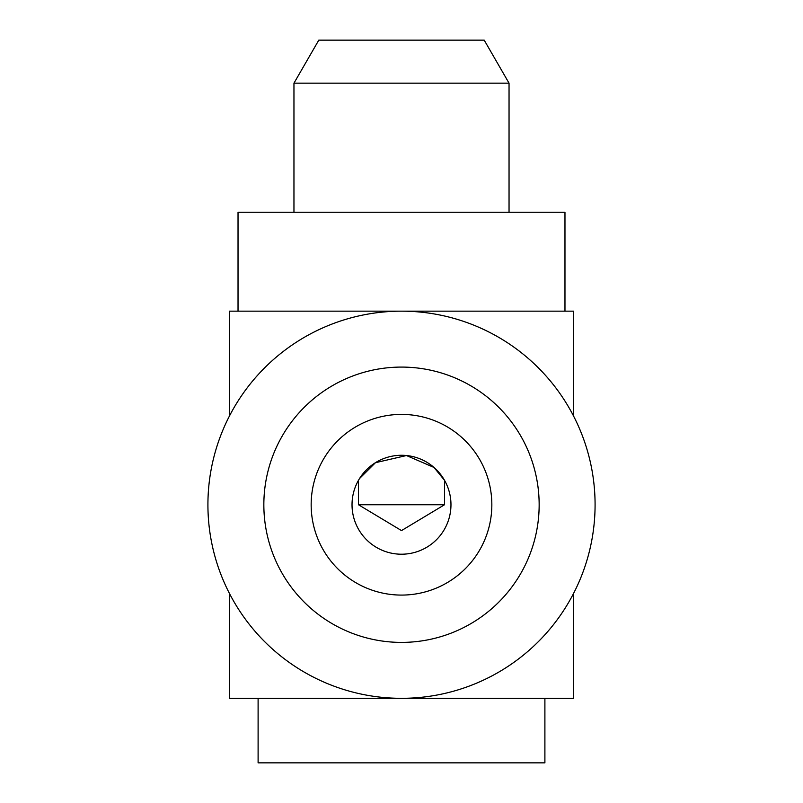 <?xml version="1.0" encoding="UTF-8"?>
<svg xmlns="http://www.w3.org/2000/svg" width="803" height="803" viewBox="0 0 803 803"><rect width="100%" height="100%" fill="white"/><g stroke="black" fill="none" stroke-linecap="round" stroke-linejoin="round"><path stroke-width="1.2" d="M450.975 504.746A49.475 49.475 0 0 0 401.5 455.271A49.475 49.475 0 0 0 352.025 504.746A49.475 49.475 0 0 0 401.5 554.211A49.475 49.475 0 0 0 444.521 480.314L444.521 504.746L358.479 504.746L358.479 480.314M359.533 478.548L375.463 462.689L406.469 455.532L434.001 467.456L444.521 480.314M207.917 504.746A193.583 193.583 0 0 0 401.5 698.319A193.583 193.583 0 0 0 595.083 504.746A193.583 193.583 0 0 0 401.5 311.162A193.583 193.583 0 0 0 207.917 504.746M263.846 504.746A137.654 137.654 0 0 0 401.5 642.4A137.654 137.654 0 0 0 539.154 504.746A137.654 137.654 0 0 0 401.5 367.081A137.654 137.654 0 0 0 263.846 504.746M544.896 698.319L544.896 762.85L258.104 762.85L258.104 698.319M564.971 311.162L564.971 212.223L238.029 212.223L238.029 311.162M573.573 416.054L573.573 311.162L229.427 311.162L229.427 416.054M573.573 593.427L573.573 698.319L229.427 698.319L229.427 593.427M509.042 83.171L484.209 40.15L318.791 40.15L293.958 83.171L509.042 83.171L509.042 212.223M491.837 504.746A90.337 90.337 0 0 1 401.5 595.083A90.337 90.337 0 0 1 311.162 504.746A90.337 90.337 0 0 1 401.5 414.408A90.337 90.337 0 0 1 491.837 504.746M444.521 504.746L401.5 530.592L358.479 504.746M293.958 83.171L293.958 212.223"/></g></svg>
